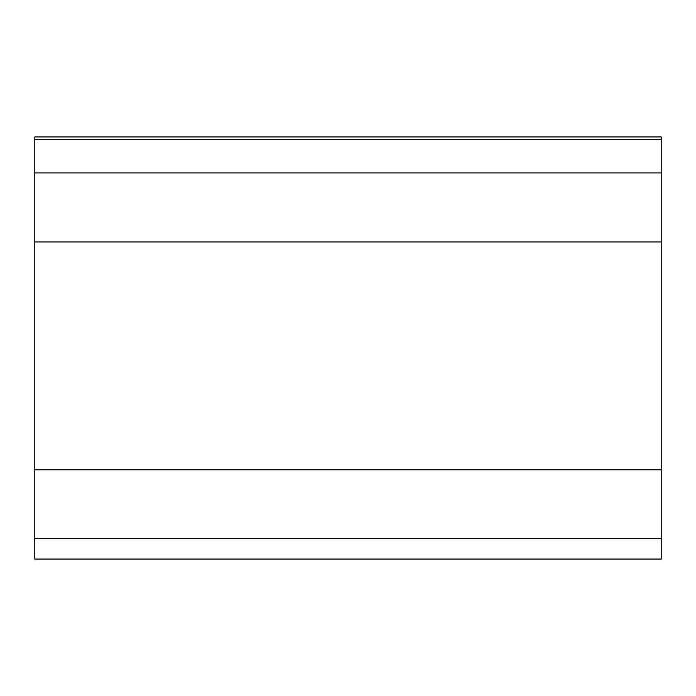 <?xml version="1.0" encoding="UTF-8"?>
<svg xmlns="http://www.w3.org/2000/svg" width="696" height="696" viewBox="0 0 696 696"><rect width="100%" height="100%" fill="white"/><g stroke="black" fill="none" stroke-linecap="round" stroke-linejoin="round"><path stroke-width="1.04" d="M34.8 241.964L34.8 559.071L661.2 559.071L661.2 241.964L34.8 241.964L34.8 136.929L661.2 136.929L661.2 241.964M34.8 538.556L661.2 538.556M34.8 469.783L661.2 469.783M34.8 172.939L661.2 172.939M34.8 139.235L661.2 139.235"/></g></svg>
